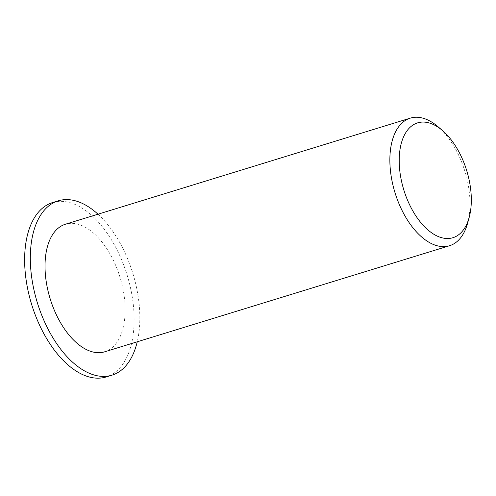<?xml version="1.0" encoding="UTF-8"?>
<svg xmlns="http://www.w3.org/2000/svg" width="496" height="496" viewBox="0 0 496 496"><rect width="100%" height="100%" fill="white"/><g stroke="black" fill="none" stroke-linecap="round" stroke-linejoin="round"><path stroke-width="0.37" stroke-dasharray="2.48 1.86" d="M467.623 223.138A66.743 36.549 72.9 0 0 437.943 126.66M104.706 351.8A66.743 36.549 72.9 0 0 120.013 277.264A66.743 36.549 72.9 0 0 65.46 224.211M97.997 214.204A91.221 49.947 -107.1 0 1 137.243 341.794M52.57 202.573A91.221 49.947 -107.1 0 1 127.125 275.075A91.221 49.947 -107.1 0 1 106.206 376.948"/><path stroke-width="0.74" d="M399.317 164.982A60.072 32.891 -107.1 0 1 442.482 130.541A60.072 32.891 -107.1 0 1 469.191 217.372A60.072 32.891 -107.1 0 1 430.472 231.979A60.072 32.891 -107.1 0 1 399.317 164.982M442.482 130.541L437.943 126.66A66.743 36.549 72.9 0 0 410.304 118.135A66.743 36.549 72.9 0 0 389.986 164.926A66.743 36.549 72.9 0 0 449.55 245.725A66.743 36.549 72.9 0 0 467.623 223.138L469.191 217.372M410.304 118.135L65.46 224.211A66.743 36.549 72.9 0 0 45.142 271.002A66.743 36.549 72.9 0 0 104.706 351.8L449.55 245.725M137.243 341.794A91.221 49.947 -107.1 0 1 111.904 375.193A91.221 49.947 -107.1 0 1 30.492 264.771A91.221 49.947 -107.1 0 1 58.261 200.818A91.221 49.947 -107.1 0 1 97.997 214.204M111.904 375.193L106.206 376.948A91.221 49.947 -107.1 0 1 24.8 266.519A91.221 49.947 -107.1 0 1 52.57 202.573L58.261 200.818"/></g></svg>
